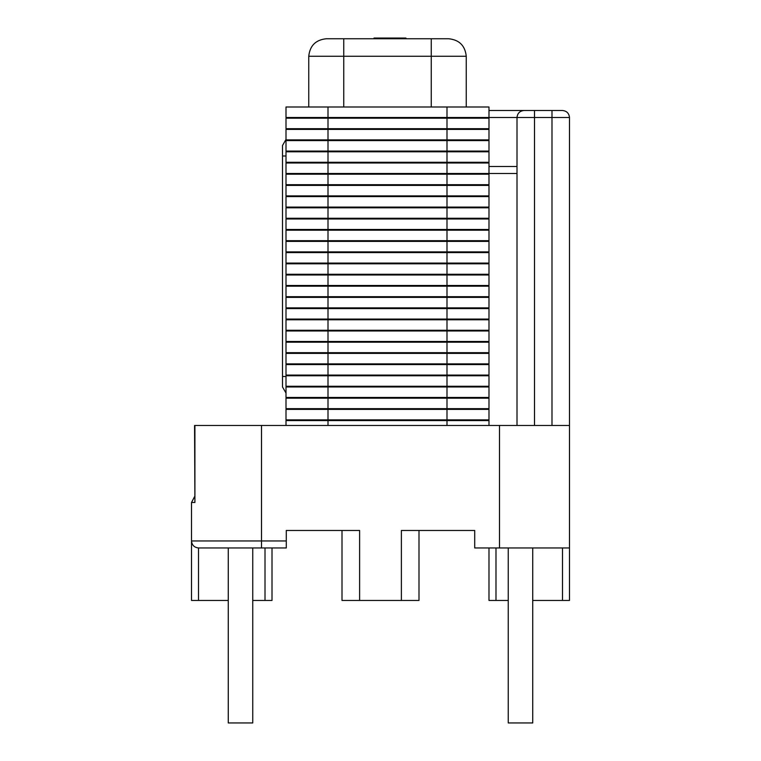 <?xml version="1.0" encoding="UTF-8"?>
<svg xmlns="http://www.w3.org/2000/svg" width="761" height="761" viewBox="0 0 761 761"><rect width="100%" height="100%" fill="white"/><g stroke="black" fill="none" stroke-linecap="round" stroke-linejoin="round"><path stroke-width="1.14" d="M194.911 425.475L194.911 502.469L194.569 425.475L569.485 425.475L569.485 600.458L532.738 600.458M532.738 547.958L532.738 722.95L508.243 722.95L508.243 547.958M252.757 547.958L252.757 722.95L228.262 722.95L228.262 547.958M551.991 425.475L551.991 110.497L562.484 110.497C566.707 110.944 569.038 113.275 569.485 117.498L517.004 117.498C517.451 113.275 519.782 110.944 524.006 110.497L562.484 110.497C566.707 110.944 569.038 113.275 569.485 117.498L569.485 425.475M488.99 110.497L529.237 110.497M488.99 117.498L488.99 106.997L286.003 106.997L286.003 117.498L517.004 117.498L517.004 425.475M286.288 530.465L342.003 530.465L342.003 600.458L359.62 600.458L359.62 530.465L286.288 530.465L286.288 547.958L198.516 547.958L198.516 600.458L228.262 600.458M401.38 600.458L418.997 600.458L418.997 530.465L474.712 530.465L401.38 530.465L401.38 600.458L359.62 600.458M508.243 600.458L488.99 600.458L488.99 547.958M569.485 547.958L474.712 547.958L474.712 530.465M198.516 600.458L191.515 600.458L191.515 502.469L194.569 496.686M252.757 600.458L265.009 600.458L265.009 547.958M272.01 547.958L272.01 600.458L265.009 600.458M517.004 166.488L488.99 166.488L517.004 166.488M286.003 393.037L282.512 386.978L282.512 145.494L286.003 139.434M261.508 425.475L261.508 540.966L191.515 540.966C191.962 545.18 194.293 547.52 198.516 547.958M488.99 128.695L286.003 128.695L286.003 118.193L488.99 118.193L488.99 128.695M488.99 139.891L286.003 139.891L286.003 129.389L488.99 129.389L488.99 139.891M488.99 151.087L286.003 151.087L286.003 140.595L488.99 140.595L488.99 151.087M488.99 162.293L286.003 162.293L286.003 151.791L488.99 151.791L488.99 162.293M488.99 173.489L286.003 173.489L286.003 162.987L488.99 162.987L488.99 173.489L517.004 173.489M488.99 184.685L286.003 184.685L286.003 174.193L488.99 174.193L488.99 184.685M488.99 195.891L286.003 195.891L286.003 185.389L488.99 185.389L488.99 195.891M488.99 207.087L286.003 207.087L286.003 196.585L488.99 196.585L488.99 207.087M488.99 218.283L286.003 218.283L286.003 207.791L488.99 207.791L488.99 218.283M488.99 229.489L286.003 229.489L286.003 218.987L488.99 218.987L488.99 229.489M488.99 240.685L286.003 240.685L286.003 230.183L488.99 230.183L488.99 240.685M488.99 251.881L286.003 251.881L286.003 241.389L488.99 241.389L488.99 251.881M488.99 263.087L286.003 263.087L286.003 252.585L488.99 252.585L488.99 263.087M488.99 274.283L286.003 274.283L286.003 263.782L488.99 263.782L488.99 274.283M488.99 285.48L286.003 285.48L286.003 274.987L488.99 274.987L488.99 285.48M488.99 296.685L286.003 296.685L286.003 286.184L488.99 286.184L488.99 296.685M488.99 307.882L286.003 307.882L286.003 297.38L488.99 297.38L488.99 307.882M488.99 319.078L286.003 319.078L286.003 308.576L488.99 308.576L488.99 319.078M488.99 330.274L286.003 330.274L286.003 319.782L488.99 319.782L488.99 330.274M488.99 341.48L286.003 341.48L286.003 330.978L488.99 330.978L488.99 341.48M488.99 352.676L286.003 352.676L286.003 342.174L488.99 342.174L488.99 352.676M488.99 363.872L286.003 363.872L286.003 353.38L488.99 353.38L488.99 363.872M488.99 375.078L286.003 375.078L286.003 364.576L488.99 364.576L488.99 375.078M488.99 386.274L286.003 386.274L286.003 375.772L488.99 375.772L488.99 386.274M488.99 397.47L286.003 397.47L286.003 386.978L488.99 386.978L488.99 397.47M488.99 408.676L286.003 408.676L286.003 398.174L488.99 398.174L488.99 408.676M488.99 419.872L286.003 419.872L286.003 409.37L488.99 409.37L488.99 419.872M488.99 425.475L488.99 420.576L286.003 420.576L286.003 425.475M308.757 106.997L308.757 56.247C309.87 45.698 315.701 39.867 326.25 38.754L448.743 38.754C459.302 39.867 465.133 45.698 466.246 56.247L466.246 106.997M308.757 420.576L308.757 419.872M308.757 409.37L308.757 408.676M308.757 398.174L308.757 397.47M308.757 386.978L308.757 386.274M308.757 375.772L308.757 375.078M308.757 364.576L308.757 363.872M308.757 353.38L308.757 352.676M308.757 342.174L308.757 341.48M308.757 330.978L308.757 330.274M308.757 319.782L308.757 319.078M308.757 308.576L308.757 307.882M308.757 297.38L308.757 296.685M308.757 286.184L308.757 285.48M308.757 274.987L308.757 274.283M308.757 263.782L308.757 263.087M308.757 252.585L308.757 251.881M308.757 241.389L308.757 240.685M308.757 230.183L308.757 229.489M308.757 218.987L308.757 218.283M308.757 207.791L308.757 207.087M308.757 196.585L308.757 195.891M308.757 185.389L308.757 184.685M308.757 174.193L308.757 173.489M308.757 162.987L308.757 162.293M308.757 151.791L308.757 151.087M308.757 140.595L308.757 139.891M308.757 129.389L308.757 128.695M308.757 118.193L308.757 117.498M466.246 117.498L466.246 118.193M466.246 128.695L466.246 129.389M466.246 139.891L466.246 140.595M466.246 151.087L466.246 151.791M466.246 162.293L466.246 162.987M466.246 173.489L466.246 174.193M466.246 184.685L466.246 185.389M466.246 195.891L466.246 196.585M466.246 207.087L466.246 207.791M466.246 218.283L466.246 218.987M466.246 229.489L466.246 230.183M466.246 240.685L466.246 241.389M466.246 251.881L466.246 252.585M466.246 263.087L466.246 263.782M466.246 274.283L466.246 274.987M466.246 285.48L466.246 286.184M466.246 296.685L466.246 297.38M466.246 307.882L466.246 308.576M466.246 319.078L466.246 319.782M466.246 330.274L466.246 330.978M466.246 341.48L466.246 342.174M466.246 352.676L466.246 353.38M466.246 363.872L466.246 364.576M466.246 375.078L466.246 375.772M466.246 386.274L466.246 386.978M466.246 397.47L466.246 398.174M466.246 408.676L466.246 409.37M466.246 419.872L466.246 420.576M377.941 38.05L374.003 38.05L374.003 38.754M405.889 38.754L405.889 38.05L406.279 38.754M405.889 38.05L377.504 38.05L377.504 38.754M377.894 38.05L377.894 38.754M403.416 38.05L403.416 38.754M404.719 38.05L404.719 38.754M472.334 173.489L472.334 174.193M472.334 184.685L472.334 185.389M472.334 195.891L472.334 196.585M472.334 207.087L472.334 207.791M472.334 218.283L472.334 218.987M472.334 229.489L472.334 230.183M472.334 240.685L472.334 241.389M472.334 251.881L472.334 252.585M472.334 263.087L472.334 263.782M472.334 274.283L472.334 274.987M472.334 285.48L472.334 286.184M472.334 296.685L472.334 297.38M472.334 307.882L472.334 308.576M472.334 319.078L472.334 319.782M472.334 330.274L472.334 330.978M472.334 341.48L472.334 342.174M472.334 352.676L472.334 353.38M472.334 363.872L472.334 364.576M472.334 375.078L472.334 375.772M472.334 386.274L472.334 386.978M472.334 397.47L472.334 398.174M472.334 408.676L472.334 409.37M472.334 419.872L472.334 420.576M495.991 547.958L495.991 600.458M562.484 600.458L562.484 547.958M499.492 547.958L499.492 425.475M261.508 547.958L261.508 540.966L286.288 540.966M194.911 502.469L191.515 502.469M534.498 110.497L534.498 425.475M471.573 117.498L471.573 118.193M471.573 128.695L471.573 129.389M471.573 139.891L471.573 140.595M471.573 151.087L471.573 151.791M471.573 162.293L471.573 162.987M289.503 386.274L289.503 386.978M289.503 162.293L289.503 162.987M289.503 173.489L289.503 174.193M289.503 184.685L289.503 185.389M289.503 195.891L289.503 196.585M289.503 207.087L289.503 207.791M289.503 218.283L289.503 218.987M289.503 229.489L289.503 230.183M289.503 240.685L289.503 241.389M289.503 251.881L289.503 252.585M289.503 263.087L289.503 263.782M289.503 274.283L289.503 274.987M289.503 285.48L289.503 286.184M289.503 296.685L289.503 297.38M289.503 307.882L289.503 308.576M289.503 319.078L289.503 319.782M289.503 330.274L289.503 330.978M289.503 341.48L289.503 342.174M289.503 352.676L289.503 353.38M289.503 363.872L289.503 364.576M289.503 375.078L289.503 375.772M289.503 139.891L289.503 140.595M289.503 151.087L289.503 151.791M282.512 376.476L286.003 376.476M282.512 155.995L286.003 155.995M446.992 117.498L446.992 106.997M328.001 117.498L328.001 106.997M446.992 128.695L446.992 118.193M328.001 128.695L328.001 118.193M446.992 139.891L446.992 129.389M328.001 139.891L328.001 129.389M446.992 151.087L446.992 140.595M328.001 151.087L328.001 140.595M446.992 162.293L446.992 151.791M328.001 162.293L328.001 151.791M446.992 173.489L446.992 162.987M328.001 173.489L328.001 162.987M446.992 184.685L446.992 174.193M328.001 184.685L328.001 174.193M446.992 195.891L446.992 185.389M328.001 195.891L328.001 185.389M446.992 207.087L446.992 196.585M328.001 207.087L328.001 196.585M446.992 218.283L446.992 207.791M328.001 218.283L328.001 207.791M446.992 229.489L446.992 218.987M328.001 229.489L328.001 218.987M446.992 240.685L446.992 230.183M328.001 240.685L328.001 230.183M446.992 251.881L446.992 241.389M328.001 251.881L328.001 241.389M446.992 263.087L446.992 252.585M328.001 263.087L328.001 252.585M446.992 274.283L446.992 263.782M328.001 274.283L328.001 263.782M446.992 285.48L446.992 274.987M328.001 285.48L328.001 274.987M446.992 296.685L446.992 286.184M328.001 296.685L328.001 286.184M446.992 307.882L446.992 297.38M328.001 307.882L328.001 297.38M446.992 319.078L446.992 308.576M328.001 319.078L328.001 308.576M446.992 330.274L446.992 319.782M328.001 330.274L328.001 319.782M446.992 341.48L446.992 330.978M328.001 341.48L328.001 330.978M446.992 352.676L446.992 342.174M328.001 352.676L328.001 342.174M446.992 363.872L446.992 353.38M328.001 363.872L328.001 353.38M446.992 375.078L446.992 364.576M328.001 375.078L328.001 364.576M446.992 386.274L446.992 375.772M328.001 386.274L328.001 375.772M446.992 397.47L446.992 386.978M328.001 397.47L328.001 386.978M446.992 408.676L446.992 398.174M328.001 408.676L328.001 398.174M446.992 419.872L446.992 409.37M328.001 419.872L328.001 409.37M446.992 425.475L446.992 420.576M328.001 425.475L328.001 420.576M431.249 106.997L431.249 56.247L343.753 56.247L343.753 106.997M431.249 420.576L431.249 419.872M431.249 409.37L431.249 408.676M431.249 398.174L431.249 397.47M431.249 386.978L431.249 386.274M431.249 375.772L431.249 375.078M431.249 364.576L431.249 363.872M431.249 353.38L431.249 352.676M431.249 342.174L431.249 341.48M431.249 330.978L431.249 330.274M431.249 319.782L431.249 319.078M431.249 308.576L431.249 307.882M431.249 297.38L431.249 296.685M431.249 286.184L431.249 285.48M431.249 274.987L431.249 274.283M431.249 263.782L431.249 263.087M431.249 252.585L431.249 251.881M431.249 241.389L431.249 240.685M431.249 230.183L431.249 229.489M431.249 218.987L431.249 218.283M431.249 207.791L431.249 207.087M431.249 196.585L431.249 195.891M431.249 185.389L431.249 184.685M431.249 174.193L431.249 173.489M431.249 162.987L431.249 162.293M431.249 151.791L431.249 151.087M431.249 140.595L431.249 139.891M431.249 129.389L431.249 128.695M431.249 118.193L431.249 117.498M343.753 117.498L343.753 118.193M343.753 128.695L343.753 129.389M343.753 139.891L343.753 140.595M343.753 151.087L343.753 151.791M343.753 162.293L343.753 162.987M343.753 173.489L343.753 174.193M343.753 184.685L343.753 185.389M343.753 195.891L343.753 196.585M343.753 207.087L343.753 207.791M343.753 218.283L343.753 218.987M343.753 229.489L343.753 230.183M343.753 240.685L343.753 241.389M343.753 251.881L343.753 252.585M343.753 263.087L343.753 263.782M343.753 274.283L343.753 274.987M343.753 285.48L343.753 286.184M343.753 296.685L343.753 297.38M343.753 307.882L343.753 308.576M343.753 319.078L343.753 319.782M343.753 330.274L343.753 330.978M343.753 341.48L343.753 342.174M343.753 352.676L343.753 353.38M343.753 363.872L343.753 364.576M343.753 375.078L343.753 375.772M343.753 386.274L343.753 386.978M343.753 397.47L343.753 398.174M343.753 408.676L343.753 409.37M343.753 419.872L343.753 420.576M466.246 56.247L431.249 56.247L431.249 38.754M343.753 38.754L343.753 56.247L308.757 56.247"/></g></svg>
